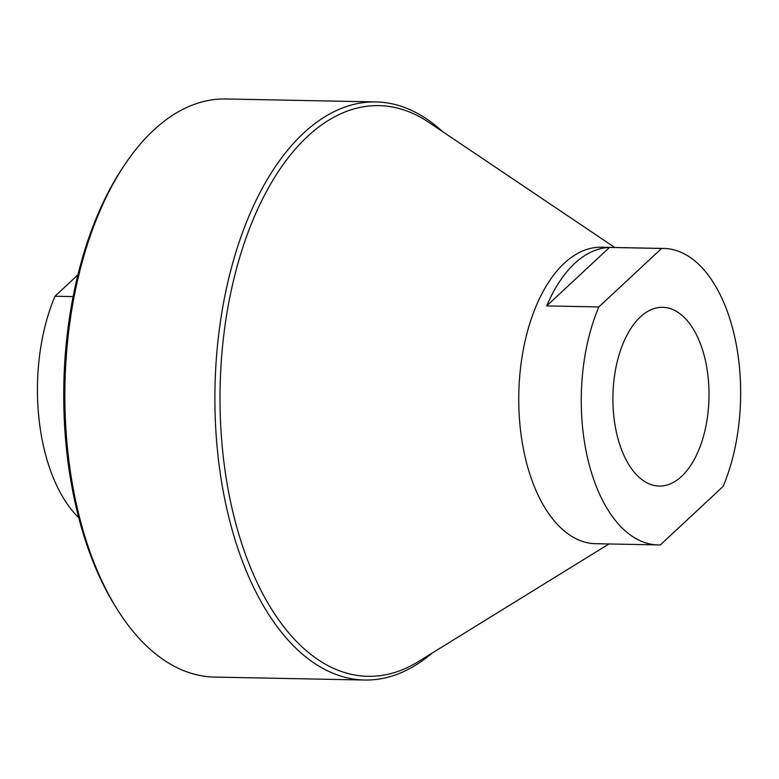 <?xml version="1.0" encoding="UTF-8"?>
<svg xmlns="http://www.w3.org/2000/svg" width="779" height="779" viewBox="0 0 779 779"><rect width="100%" height="100%" fill="white"/><g stroke="black" fill="none" stroke-linecap="round" stroke-linejoin="round"><path stroke-width="1.17" d="M663.874 248.452L601.369 247.225A148.263 79.662 91.1 0 0 564.259 263.253A148.263 79.662 91.1 0 0 520.391 429.171A148.263 79.662 91.1 0 0 595.536 543.693L658.041 544.92A148.263 79.662 91.1 0 0 660.349 544.911L723.116 486.447A148.263 79.662 91.1 0 0 733.438 331.552A148.263 79.662 91.1 0 0 663.874 248.452A148.263 79.662 91.1 0 0 661.566 248.472L609.48 247.449A148.263 79.662 91.1 0 0 546.712 305.904L598.808 306.936A148.263 79.662 91.1 0 0 588.476 461.83A148.263 79.662 91.1 0 0 658.041 544.92M681.576 476.397A89.39 48.025 -88.9 0 1 659.2 486.067A89.39 48.025 -88.9 0 1 612.937 395.742A89.39 48.025 -88.9 0 1 662.715 307.316A89.39 48.025 -88.9 0 1 708.023 376.364A89.39 48.025 -88.9 0 1 681.576 476.397M661.566 248.472L598.808 306.936M432.053 653.162A289.116 155.342 -88.9 0 1 364.611 680.028A289.116 155.342 -88.9 0 1 214.985 387.923A289.116 155.342 -88.9 0 1 375.975 101.922A289.116 155.342 -88.9 0 1 442.306 131.417M608.944 543.956L418.304 661.644A285.406 153.346 -88.9 0 1 220.097 388.02A285.406 153.346 -88.9 0 1 428.908 122.4L614.767 247.488M364.611 680.028L214.585 677.078A289.116 155.342 -88.9 0 1 116.947 608.886A289.116 155.342 -88.9 0 1 125.701 163.269A289.116 155.342 -88.9 0 1 225.949 98.972L375.975 101.922M116.947 608.886L115.146 605.994A285.406 153.346 -88.9 0 1 123.793 166.093L125.701 163.269M78.728 517.714A148.263 79.662 91.1 0 1 54.968 296.244L73.119 296.595M54.968 296.244L77.91 274.87M609.48 247.449L546.712 305.904"/></g></svg>
